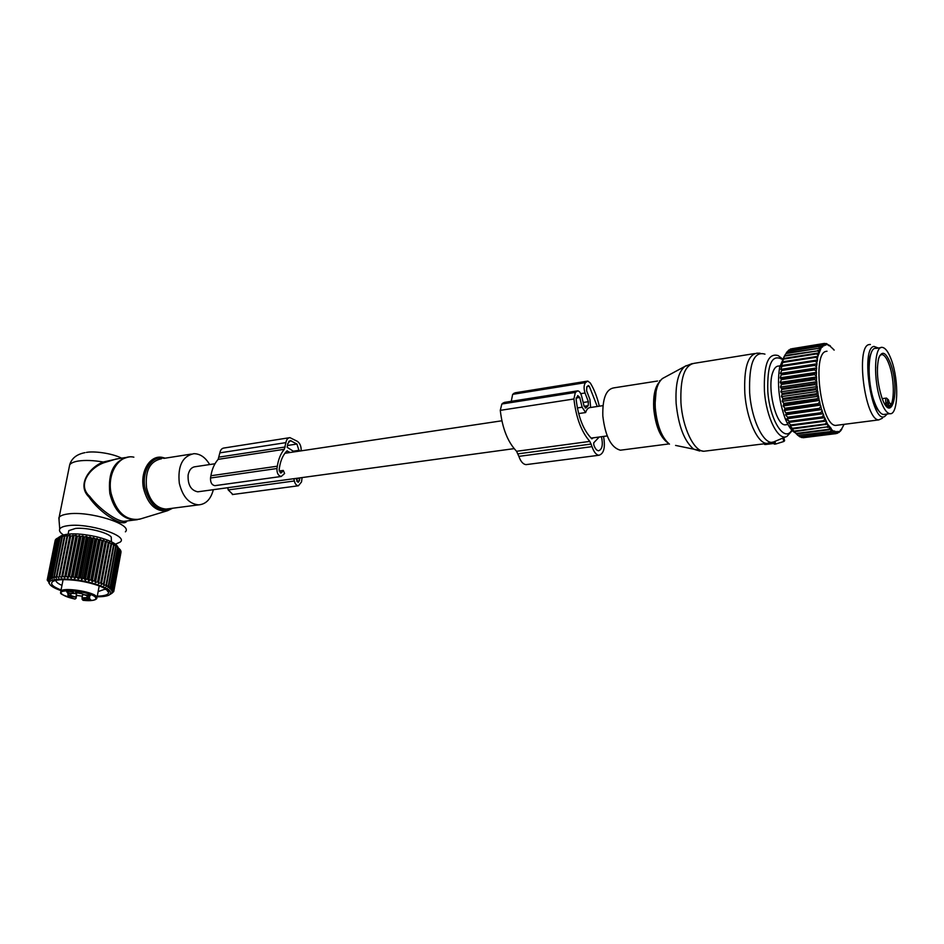 <?xml version="1.0" encoding="UTF-8"?>
<svg xmlns="http://www.w3.org/2000/svg" width="944" height="944" viewBox="0 0 944 944"><rect width="100%" height="100%" fill="white"/><g stroke="black" fill="none" stroke-linecap="round" stroke-linejoin="round"><path stroke-width="1.42" d="M783.803 437.674L784.617 440.73L783.803 441.497L775.649 444.046L774.269 444.117L773.702 441.91L766.776 443.409C757.525 443.385 746.551 418.865 744.828 393.318C743.789 368.125 747.825 354.743 756.958 353.186L760.05 353.186M765.112 443.609L765.36 444.518L774.08 443.432M765.36 444.518L764.428 443.704L764.605 444.459M786.753 424.647L785.196 424.847C775.885 425.52 766.847 387.595 772.806 372.278C774.292 368.054 776.287 365.977 778.765 366.048L779.945 365.871M622.438 449.934L620.373 450.205C611.098 447.692 605.246 436.281 602.827 415.997C602.402 398.569 606.06 389.199 613.801 387.878L657.508 381.034M884.906 414.322L883.431 414.51C880.374 413.979 877.413 409.885 874.522 402.25C866.557 381.765 867.689 346.247 876.032 348.395L880.929 347.628M880.976 401.377C873.047 380.833 874.12 345.233 882.392 347.404C885.566 347.97 888.611 352.265 891.514 360.301C899.16 380.786 898.204 415.667 889.814 413.673C886.782 413.142 883.844 409.035 880.976 401.377M889.165 402.486L888.103 404.834L886.463 405.129L886.015 403.289L887.572 402.628L888.103 404.834L889.626 405.873L887.289 406.711M889.283 402.746L890.841 403.831L889.26 402.899L888.729 400.704C887.62 398.368 887.23 399.005 887.572 402.64M784.275 356.266L779.602 367.499L781.844 364.549L781.337 365.576L782.328 365.481L780.759 369.352L781.797 369.564L781.715 370.461L780.381 373.446L781.479 373.966L780.192 377.789L781.372 379.606L780.204 382.344L781.514 384.479L780.405 387.028L781.856 389.459L780.818 391.807L782.281 393.436L781.42 396.61L782.989 398.462L782.198 401.365L783.874 403.407L783.154 406.014L784.948 408.233L784.275 410.51L786.458 413.791L785.538 414.782L787.567 417.224L787.874 418.098L786.942 418.782L789.066 421.284L789.396 422.086L788.441 422.452L790.683 424.977L791.037 425.709L790.034 425.744L792.748 428.906L791.709 428.635L797.786 435.337L831.027 431.514L797.786 435.337M788.441 422.452L824.726 417.661L827.546 424.163L831.227 428.458L830.649 431.184M830.944 428.895L828.891 429.296L829.776 427.49M796.335 433.91L829.257 429.732M781.844 364.549L782.871 362.484L815.852 357.339L817.351 358.873L817.834 356.466L816.005 356.584L815.852 357.339M785.337 354.425L783.013 359.145L783.945 358.401L782.092 362.166L783.036 361.741L782.871 362.484M786.081 353.316L787.308 351.546L820.041 346.295L821.256 347.687L822.153 346.542L820.041 346.295M820.324 345.941L787.308 351.546M787.933 351.133L788.771 350.047L821.433 344.784L822.59 346.094L823.557 345.303L821.433 344.784M821.74 344.536L788.771 350.047M789.833 349.681L822.944 343.817L824.029 345.032L825.056 344.607L822.944 343.817M823.262 343.687L790.34 349.068M779.602 367.499C777.077 384.208 778.942 401.247 785.196 418.629C788.299 426.216 791.638 430.936 795.226 432.789M802.707 437.45L836.16 433.626L837.599 432.187L836.514 432.234L836.16 433.626M800.477 436.824L801.763 437.568L834.496 433.473L836.006 432.163L834.874 431.833L834.496 433.473M798.305 435.644L799.981 436.883L832.773 432.765L834.343 431.597L833.198 430.912L832.773 432.765M833.198 430.912L831.487 429.461M832.655 430.511L831.027 431.514M834.874 431.833L834.567 430.96L834.343 431.597M836.514 432.234L836.183 431.432L836.006 432.163M844.101 424.34L840.986 430.228L840.62 429.709L840.561 430.665L838.095 432.092L837.753 431.373L837.599 432.187M834.154 350.106L833.41 349.469M825.056 344.607L825.422 345.315L825.552 344.489L828.266 344.796L828.584 345.657L828.785 345.02L833.823 349.646M823.557 345.303L823.935 345.929L824.029 345.032M822.153 346.542L822.543 347.062L822.59 346.094M817.834 356.466L821.256 347.687M781.337 365.576L817.516 359.971L817.351 358.873M817.516 359.971L816.784 362.708L815.227 361.186L782.198 366.307M780.759 369.352L816.985 363.794L816.784 362.708M816.985 363.794L816.418 366.874L814.802 365.399L781.715 370.461M780.381 373.446L816.654 367.924L816.418 366.874M816.654 367.924L816.23 371.311L814.566 369.906L781.443 374.921M780.192 377.789L816.501 372.337L816.23 371.311M816.501 372.337L816.241 375.983L814.53 374.65L781.372 379.606M780.204 382.344L816.548 376.939L816.241 375.983M816.548 376.939L816.454 380.798L814.696 379.582L781.514 384.479M780.405 387.028L816.784 381.695L816.454 380.798M816.784 381.695L816.855 385.73L815.061 384.621L781.856 389.459M780.818 391.807L817.209 386.544L816.855 385.73M817.209 386.544L817.445 390.686L815.616 389.719L782.411 394.486M781.42 396.61L817.823 391.406L817.445 390.686M817.823 391.406L818.212 395.607L816.371 394.804L783.154 399.501M782.198 401.365L818.601 396.244L818.212 395.607M818.601 396.244L819.156 400.445L817.292 399.808L784.086 404.433M783.154 406.014L819.156 400.445M819.545 400.964L820.253 405.118L818.389 404.657L785.196 409.212M784.275 410.51L820.253 405.118M820.655 405.531L821.504 409.578L786.458 413.791M785.538 414.782L821.504 409.578M821.894 409.861L822.873 413.755L787.874 418.098M786.942 418.782L822.873 413.755M823.262 413.92L824.348 417.614L789.396 422.086M827.003 351.227L826.295 351.345C811.639 352.761 821.044 426.145 835.77 425.414L837.564 425.178M795.957 433.485L828.891 429.296M794.152 431.113L827.145 426.889L794.529 431.656M828.077 425.036L827.145 426.889M827.546 424.163L792.748 428.906M792.382 428.269L825.422 423.998L825.776 424.635M826.425 422.11L825.422 423.998M825.917 421.095L791.037 425.709M790.683 424.977L823.77 420.646L824.112 421.39M824.832 418.758L823.77 420.646M789.066 421.284L822.2 416.894L822.519 417.72M823.333 415.018L822.2 416.894M787.567 417.224L820.725 412.776L821.02 413.673M821.917 410.935L820.725 412.776M786.187 412.858L819.368 408.351L819.64 409.295M820.643 406.557L819.368 408.351M784.948 408.233L818.153 403.654L818.389 404.657M819.486 401.943L818.153 403.654M783.874 403.407L817.091 398.769L817.292 399.808M818.495 397.153L817.091 398.769M782.989 398.462L816.194 393.742L816.371 394.804M817.669 392.256L816.194 393.742M782.281 393.436L815.486 388.657L815.616 389.719M817.02 387.3L815.486 388.657M781.774 388.409L814.967 383.559L815.061 384.621M816.56 382.355L814.967 383.559M781.467 383.441L814.637 378.544L814.696 379.582M816.289 377.494L814.637 378.544M781.372 378.615L814.519 373.647L814.53 374.65M816.218 372.774L814.519 373.647M781.479 373.966L814.589 368.939L814.566 369.906M816.336 368.254L814.589 368.939M781.797 369.564L814.873 364.49L814.802 365.399M816.654 363.995L814.873 364.49M782.328 365.481L815.345 360.348L815.227 361.186M817.15 360.042L815.345 360.348M783.036 361.741L816.005 356.584M818.094 355.416L816.666 353.882L783.732 359.074M783.945 358.401L816.855 353.209L816.666 353.882M818.696 353.28L816.855 353.209M818.991 352.372L817.634 350.861L784.771 356.077M785.007 355.51L817.634 350.861M819.711 350.554L817.858 350.295M820.053 349.787L818.767 348.324L785.974 353.563M786.234 353.103L818.767 348.324M820.867 348.301L819.026 347.864M791.91 348.737L824.537 343.404L826.637 344.43M836.278 433.497L839.133 431.691M838.095 432.092L837.422 433.355M803.143 437.721L835.818 433.638M801.397 437.473L834.142 433.367M799.603 436.671L832.407 432.553M829.233 426.771L827.499 427.431M838.296 432.612L839.594 431.42M840.561 430.665L838.933 432.541M840.113 431.219L840.986 430.228M841.729 429.331L840.337 431.196M830.46 346.059L829.623 345.41M829.929 345.681L828.785 345.02M828.266 344.796L826.543 343.628L827.145 344.489M825.351 343.663L826.189 343.533M825.552 344.489L824.537 343.404M870.38 344.477L869.188 344.572C855.382 345.834 864.928 420.505 878.805 419.891L882.439 418.216M887.207 414.015L884.622 416.552C871.772 423.95 860.232 348.124 874.002 346.413L878.345 348.041M871.194 353.056C865.341 363.995 870.51 402.356 879.017 411.206M603.558 436.423C605.458 447.397 603.936 453.675 598.98 455.256C596.171 454.914 593.859 452.034 592.041 446.642L518.858 456.365C520.71 461.569 523.118 464.33 526.079 464.625L527.118 464.495M599.31 406.191C597.233 397.2 594.248 389.483 590.33 383.04L587.793 381.069L585.516 382.627C583.793 384.999 583.64 388.456 585.044 392.987L588.383 401.696L588.206 405.684L586.023 407.855L584.041 406.014L581.669 396.291C580.737 392.893 579.415 391.076 577.693 390.84L575.333 392.444L573.917 398.982C576.088 417.685 581.386 431.821 589.823 441.391L592.041 446.642M589.823 441.391L516.58 451.291L518.858 456.365M516.58 451.291C507.801 442.111 502.361 428.47 500.285 410.357L501.842 404.008L504.344 402.415L577.173 390.922M511.247 401.33L512.663 394.356L515.082 392.81L587.298 381.152M599.216 437.013L593.729 442.819L593.776 444.813C595.027 448.553 596.632 450.548 598.579 450.784C602.225 449.427 603.181 444.73 601.458 436.718M578.648 413.566L585.634 412.54L582.129 407.218L579.758 397.471L577.74 395.583L576.1 399.159C578.271 417.354 583.522 430.582 591.876 438.854L593.339 437.78L591.062 438.087M590.614 407.489L589.941 399.465L586.613 390.769L586.79 386.792L588.324 385.553L589.304 386.297L597.269 406.498M594.578 437.65L593.339 437.78M585.634 412.54C586.708 409.248 588.289 407.584 590.378 407.525L602.992 405.637M127.003 520.935C123.511 528.274 99.238 512.604 88.984 496.992L89.704 496.332C98.235 507.884 116.006 521.312 124.006 521.312L137.435 519.672M59.094 520.758L59.142 517.3C60.392 515.719 63.236 514.622 67.685 513.996C89.102 510.503 133.34 524.451 125.387 531.826M118.153 458.713L103.215 462.005C88.819 467.61 76.794 485.405 88.984 496.992M69.16 467.492L69.691 464.814C70.965 463.044 73.809 461.793 78.234 461.05C85.09 460.011 93.421 460.342 103.215 462.005L103.793 462.784C89.196 468.13 77.054 485.24 89.704 496.332M125.434 457.545L116.053 459.055L103.793 462.784M63.437 534.918C60.121 532.735 58.882 530.764 59.743 529.018C60.676 527.413 63.354 526.304 67.791 525.714C87.851 522.587 129.009 535.72 120.171 542.104L115.451 544.181M68.511 532.18L68.818 530.622L75.52 528.428C86.6 527.248 107.427 532.286 111.239 536.994L111.427 541.785M209.662 464.554C205.379 457.321 200.093 453.698 193.827 453.686C182.428 456.176 177.578 466.017 179.301 483.186C182.629 496.78 189.095 504.002 198.677 504.863C205.981 504.226 210.866 499.164 213.344 489.688M214.996 463.752L195.373 466.69C191.62 467.103 189.213 469.852 188.127 474.938C187.667 484.732 190.877 490.361 197.756 491.812L199.031 491.635M279.188 470.997L283.271 470.419L284.604 473.51L281.241 476.472C278.22 475.764 276.793 473.109 276.958 468.519L210.524 478.006L210.901 475.752C212.081 468.932 214.512 463.469 218.158 459.339L219.858 452.86C220.459 449.875 221.852 448.258 224.011 448.011L289.206 437.756M85.869 597.859L90.612 599.499L88.087 599.829C84.818 599.393 83.273 598.803 83.461 598.059L85.869 597.859M67.767 593.316L68.582 594.319L67.815 594.602L75.898 597.151L76.027 598.402L74.859 598.874L75.815 598.437M67.744 593.457L75.343 593.505L76.098 592.714L81.503 593.623L89.633 596.773L88.83 597.068L89.739 598.012L86.872 597.658L87.131 596.266M82.246 599.322L82.057 597.859L86.872 597.658M69.207 591.475C72.181 591.853 73.797 592.419 74.033 593.162L71.508 593.505C68.18 593.056 66.611 592.443 66.8 591.687L69.207 591.475M90.128 595.286L83.107 594.696L90.282 595.664M67.413 596.089L74.529 597.045L67.413 596.089M76.57 595.428L76.027 598.225M75.473 593.021L76.653 594.98M82.116 599.275L82.753 599.641M83.473 600.337C93.456 600.998 97.397 599.912 95.297 597.092C89.42 591.015 54.138 588.065 62.198 594.295C64.452 596.077 68.676 597.646 74.871 599.015L76.004 598.402M82.376 596.183L76.712 595.452M79.78 593.41L81.396 593.54M55.071 540.936L47.2 580.064L48.451 581.398L47.342 579.38L48.828 580.619L48.061 578.436L49.584 579.911L48.852 577.881L50.728 579.286L50.528 577.138L52.239 578.755L52.333 576.642L54.103 578.33L54.492 576.265L56.298 577.999L56.439 576.041L58.788 577.799L59.165 575.864L61.561 577.693L62.823 575.805L64.57 577.716L66.104 575.899L67.779 577.846L69.573 576.111L71.142 578.094L73.184 576.442L74.623 578.46L76.877 576.89L78.187 578.932L80.629 577.445L81.762 579.498L83.591 577.952L85.326 580.159L87.296 578.684L88.819 580.902L90.907 579.498L92.205 581.728L94.4 580.395L95.427 582.601L98.365 581.551L98.471 583.545L101.397 582.554L101.268 584.525L103.616 583.38L103.805 585.528L106.637 584.666L106.047 586.554L108.359 585.528L107.97 587.569L110.224 586.59L109.539 588.584L111.722 587.652L110.755 589.575L113.009 588.891L111.593 590.531L113.54 589.658L112.041 591.44L113.858 590.59L112.112 592.289L113.693 591.64L111.109 593.788L112.407 592.903M55.696 539.72L47.342 579.38M56.711 538.646L55.779 539.331L47.896 578.589M88.819 580.902L96.949 538.375L95.663 539.13L93.491 537.608L92.005 538.363L89.975 536.924L88.299 537.691L86.423 536.345L83.827 537.03L82.907 535.885L80.169 536.617L79.461 535.531L77.349 536.369L76.122 535.307L70.009 536.121L69.95 535.213L67.024 536.227L67.201 535.354L64.31 536.452L64.723 535.626L56.734 538.54L48.852 577.881M118.035 547.319C116.442 543.532 109.315 540.015 96.63 536.77C80.346 533.277 68.593 532.923 61.372 535.732L60.664 536.157M60.935 590.614C53.218 587.841 49.324 585.221 49.253 582.778C49.017 578.153 69.62 577.716 88.229 582.07C106.778 586.861 113.764 591.18 109.185 595.027C106.825 596.207 102.813 596.797 97.161 596.797M48.557 581.811L47.2 580.064M49.017 582.448L48.876 583.156M55.295 540.015L47.424 579.203M55.944 539.166L48.061 578.436M56.982 538.387L49.1 577.74M58.091 537.856L50.197 577.256M58.422 537.726L50.528 577.138M59.814 537.266L51.92 576.737M60.215 537.16L52.333 576.642M61.891 536.794L54.009 576.336M62.375 536.711L54.492 576.265M64.31 536.452L56.439 576.041M64.853 536.393L56.982 575.993M67.024 536.227L59.165 575.864M67.626 536.192L59.767 575.84M69.95 535.213L61.561 577.693M70.009 536.121L62.162 575.805M70.658 536.121L62.823 575.805M72.936 535.201L64.57 577.716M73.219 536.157L65.407 575.875M73.915 536.18L66.104 575.899M76.122 535.307L67.779 577.846M76.617 536.322L68.829 576.064M77.349 536.369L69.573 576.111M79.461 535.531L71.142 578.094M80.169 536.617L72.417 576.371M80.924 536.688L73.184 576.442M82.907 535.885L74.623 578.46M83.827 537.03L76.098 576.784M84.594 537.136L76.877 576.89M86.423 536.345L78.187 578.932M87.521 537.561L79.839 577.315M88.299 537.691L80.629 577.445M89.975 536.924L81.762 579.498M91.238 538.21L83.591 577.952M92.005 538.363L84.37 578.106M93.491 537.608L85.326 580.159M94.907 538.965L87.296 578.684M95.663 539.13L88.063 578.849M113.009 588.891L120.254 549.774L115.817 545.455L116.1 546.411L113.929 544.358L114 545.254L111.734 543.26L111.014 543.886L109.233 542.186L108.831 543.012L106.471 541.148L105.846 541.95L103.474 540.169L101.917 540.735L100.288 539.236L98.483 539.803L90.907 579.498M120.23 549.868L120.761 550.623L113.54 589.658M113.646 589.858L120.761 550.623M120.797 551.202L113.858 590.59M113.87 590.779L121.056 551.626M120.938 552.547L113.764 591.463M96.949 538.375L98.483 539.803M97.279 596.16C104.418 595.971 108.218 594.814 108.702 592.69C109.905 588.407 89.35 581.315 71.26 579.97C62.446 579.309 56.404 579.746 53.124 581.303C49.595 583.616 52.25 586.495 61.065 589.976M100.288 539.236L92.205 581.728M99.214 539.992L91.651 579.675M101.917 540.735L94.4 580.395M102.625 540.936L95.096 580.584M103.474 540.169L95.427 582.601M105.185 541.738L97.704 581.339M105.846 541.95L98.365 581.551M106.471 541.148L98.471 583.545M108.23 542.788L100.784 582.342M108.831 543.012L101.397 582.554M109.233 542.186L101.268 584.525M111.014 543.886L103.616 583.38M111.569 544.122L104.17 583.604M111.734 543.26L103.805 585.528M113.516 545.018L106.141 584.442M114 545.254L106.637 584.666M115.687 546.163L108.359 585.528M116.1 546.411L108.772 585.752M117.528 547.308L110.224 586.59M117.858 547.555L110.566 586.814M118.991 548.44L111.722 587.652M119.251 548.676L111.982 587.864M120.077 549.55L112.832 588.678M107.793 590.649L107.675 591.298M108.206 591.156L108.076 591.841M55.873 580.383C55.885 581.917 57.914 583.581 61.962 585.386M98.141 591.593L105.645 588.938M276.958 468.519L277.312 466.206C278.421 459.162 280.757 453.533 284.297 449.297L285.902 442.63C286.48 439.538 287.826 437.874 289.926 437.638L297.336 441.32C300.062 443.302 301.337 446.477 301.148 450.843M290.209 452.483L286.858 450.972M299.826 477.876L299.401 480.779L298.103 482.384L296.027 478.396M283.271 470.419L280.934 473.027L279.153 469.711L279.495 467.398C280.628 460.294 283.094 454.819 286.87 450.961L287.401 450.89M294.339 451.869L287.2 447.326L287.755 443.68L290.268 440.565L296.947 444.034L299.165 451.149M215.433 485.594L214.854 485.664C211.763 485.004 210.323 482.443 210.524 478.006M227.764 487.718L228.212 489.924L232.885 494.479M293.891 478.691L294.339 480.98L228.212 489.924M302.104 477.57L301.514 481.936L298.398 485.782C296.428 485.582 295.071 483.977 294.339 480.98M98.318 539.649L100.099 540.216M782.871 438.063L783.803 441.497M774.93 441.379L775.649 444.046M706.407 450.937L703.776 451.267C693.911 451.338 682.488 427.561 680.943 402.651C680.117 378.084 684.577 364.974 694.336 363.298L754.504 353.575M699.728 451.02L693.698 449.179C684.306 441.249 678.453 426.015 676.14 403.501C675.22 384.515 678.122 372.16 684.837 366.437L686.276 365.611M768.817 443.232L703.776 451.267L675.585 445.415M786.163 436.683L774.517 441.556C765.147 447.515 751.554 421.555 749.654 392.716C748.828 363.723 753.926 350.873 764.97 354.153M663.974 377.706L662.476 378.509C656.989 383.146 654.581 392.975 655.289 407.973C657.095 425.756 661.815 437.815 669.473 444.14C661.39 437.768 656.493 425.768 654.794 408.138C654.039 393.247 656.611 383.37 662.476 378.509L684.837 366.437L692.188 363.57M792.276 430.582L787.013 436.329C778.54 441.745 766.221 417.732 764.439 391.182C763.602 364.455 768.192 352.596 778.186 355.605L782.434 358.885M654.735 408.186L656.257 389.07M791.827 430.11C784.476 443.291 769.655 420.127 767.791 391.182C767.153 364.325 771.956 353.705 782.187 359.357M667.373 442.512C660.021 436.871 655.478 425.567 653.732 408.599C653.095 396.48 654.794 387.831 658.841 382.639M664.895 439.786C659.325 432.281 655.938 421.767 654.747 408.245M877.354 408.599L875.643 405.613M869.412 359.393L870.285 356.03M890.629 363.735C900.505 390.002 891.797 426.004 881.897 397.766C877.436 383.476 876.315 370.473 878.534 358.767C881.755 350.094 885.791 351.746 890.629 363.735M881.307 354.578L881.979 354.543C884.481 354.991 886.876 358.366 889.177 364.679C895.254 380.869 894.475 408.481 887.844 406.899L884.611 403.713M888.469 399.902L886.475 398.073C885.614 398.521 885.448 400.256 886.015 403.289L884.481 403.489M889.626 405.873L890.841 403.831M885.661 405.236L886.463 405.129L886.569 406.203M591.227 444.034L518.032 453.84M573.917 398.982L500.285 410.357M575.333 392.444L501.842 404.008M576.43 391.382L503.01 402.97M586.023 407.855L585.197 407.985M588.206 405.684L584.112 406.298M588.383 401.696L583.18 402.486M585.044 392.987L580.749 393.66M585.516 382.627L512.663 394.356M586.578 381.6L513.796 393.341M589.304 386.297L586.908 386.686M582.129 407.218L577.362 407.938M579.758 397.471L576.1 398.038M129.245 456.979L128.785 457.014C114.071 460.212 107.746 472.366 109.823 493.476C114.023 510.149 122.307 518.976 134.662 519.979L140.809 518.834M133.859 457.167C119.369 453.852 106.825 473.168 111.085 493.287C116.254 512.238 125.764 520.876 139.653 519.188L167.513 510.716C155.866 512.073 147.866 504.639 143.512 488.39C139.889 471.162 150.32 454.619 162.498 457.439L165.188 458.17M163.949 458.347C151.972 454.973 141.399 471.139 144.975 488.131C150.19 505.937 158.97 512.698 171.324 508.427M161.542 458.749L161.318 458.784C149.813 461.274 144.904 470.962 146.58 487.847C149.895 501.193 156.385 508.285 166.061 509.087L168.681 508.745M75.898 597.151L76.523 593.882M70.717 595.18L71.001 593.776M75.555 592.62L75.426 593.269M82.553 595.05L82.01 597.93M82.73 599.546L83.461 600.195M60.711 592.431L60.841 591.109C63.189 587.18 91.816 591.369 96.335 596.289L96.854 598.425C95.332 600.467 90.825 601.104 83.332 600.349M285.253 446.984L219.15 457.097M285.902 442.63L219.858 452.86M299.732 478.502L296.145 478.986M299.401 480.779L296.652 481.145M281.878 472.46L280.108 472.708M284.297 449.297L218.158 459.339M277.312 466.206L210.901 475.752M291.484 440.883L288.758 441.308M296.947 444.034L287.483 445.485M299.295 450.276L293.159 451.197M773.679 441.922L774.269 444.117M664.93 439.833C659.455 432.848 656.045 422.357 654.699 408.351L656.233 389.129M660.234 380.609L659.49 380.715M669.084 443.892L620.373 450.205M889.814 413.673L883.431 414.51M877.365 368.054C878.628 353.257 880.351 355.51 881.979 354.543L881 354.696M882.227 398.651L886.31 398.097M785.196 418.629L788.795 420.965M835.77 425.414L878.805 419.891M787.933 424.481L785.196 424.847M598.98 455.256L526.079 464.625M121.575 458.17C111.711 453.061 93.326 450.913 86.4 452.424M59.142 517.3L69.691 464.814C71.626 458.312 76.724 454.253 84.995 452.648M59.743 529.018L58.858 517.749M167.513 510.716L172.587 508.25M168.646 508.757L198.677 504.863M164.162 458.336L191.231 454.088M197.756 491.812L514.126 448.636M593.54 437.792L607.204 435.927M284.876 453.285L501.866 420.788M68.759 593.434L68.629 594.095M82.588 595.074L82.057 597.859M82.978 600.242L82.128 599.322M63.095 579.675L60.841 591.109C62.8 592.891 53.666 592.631 75.013 599.062M97.079 597.269L99.214 585.894M61.372 535.732L58.209 537.655M49.253 582.778L47.637 580.536M110.082 594.437L111.121 593.764M106.224 589.327L108.702 592.69M105.303 589.516L105.433 588.808M68.133 534.068L68.818 530.622M281.241 476.472L214.854 485.664M298.398 485.782L232.33 494.55"/></g></svg>
